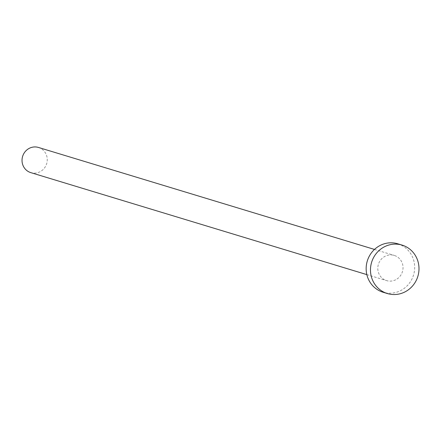 <?xml version="1.0" encoding="UTF-8"?>
<svg xmlns="http://www.w3.org/2000/svg" width="441" height="441" viewBox="0 0 441 441"><rect width="100%" height="100%" fill="white"/><g stroke="black" fill="none" stroke-linecap="round" stroke-linejoin="round"><path stroke-width="0.33" stroke-dasharray="2.21 1.65" d="M38.461 147.454A13.158 12.563 -73.1 0 1 47.231 158.881A13.158 12.563 -73.1 0 1 39.949 171.797A13.158 12.563 -73.1 0 1 30.82 172.64M395.72 279.765A13.158 12.563 -73.1 0 1 386.592 280.608A13.158 12.563 -73.1 0 1 377.821 269.181A13.158 12.563 -73.1 0 1 385.109 256.265A13.158 12.563 -73.1 0 1 394.237 255.422A13.158 12.563 -73.1 0 1 403.008 266.855A13.158 12.563 -73.1 0 1 395.72 279.765M397.765 243.796A25.308 24.161 -73.1 0 1 414.628 265.78A25.308 24.161 -73.1 0 1 400.615 290.613A25.308 24.161 -73.1 0 1 383.064 292.234M366.84 274.616L386.592 280.608M374.486 249.43L394.237 255.422"/><path stroke-width="0.66" d="M366.84 274.616L30.82 172.64A13.158 12.563 -73.1 0 1 22.05 161.213A13.158 12.563 -73.1 0 1 29.338 148.297A13.158 12.563 -73.1 0 1 38.461 147.454L374.486 249.43M387.385 293.546L383.064 292.234A25.308 24.161 -73.1 0 1 366.201 270.256A25.308 24.161 -73.1 0 1 380.214 245.422A25.308 24.161 -73.1 0 1 397.765 243.796L402.087 245.108A25.308 24.161 -73.1 0 1 418.95 267.092A25.308 24.161 -73.1 0 1 404.937 291.925A25.308 24.161 -73.1 0 1 387.385 293.546A25.308 24.161 -73.1 0 1 370.523 271.568A25.308 24.161 -73.1 0 1 384.535 246.734A25.308 24.161 -73.1 0 1 402.087 245.108"/></g></svg>
